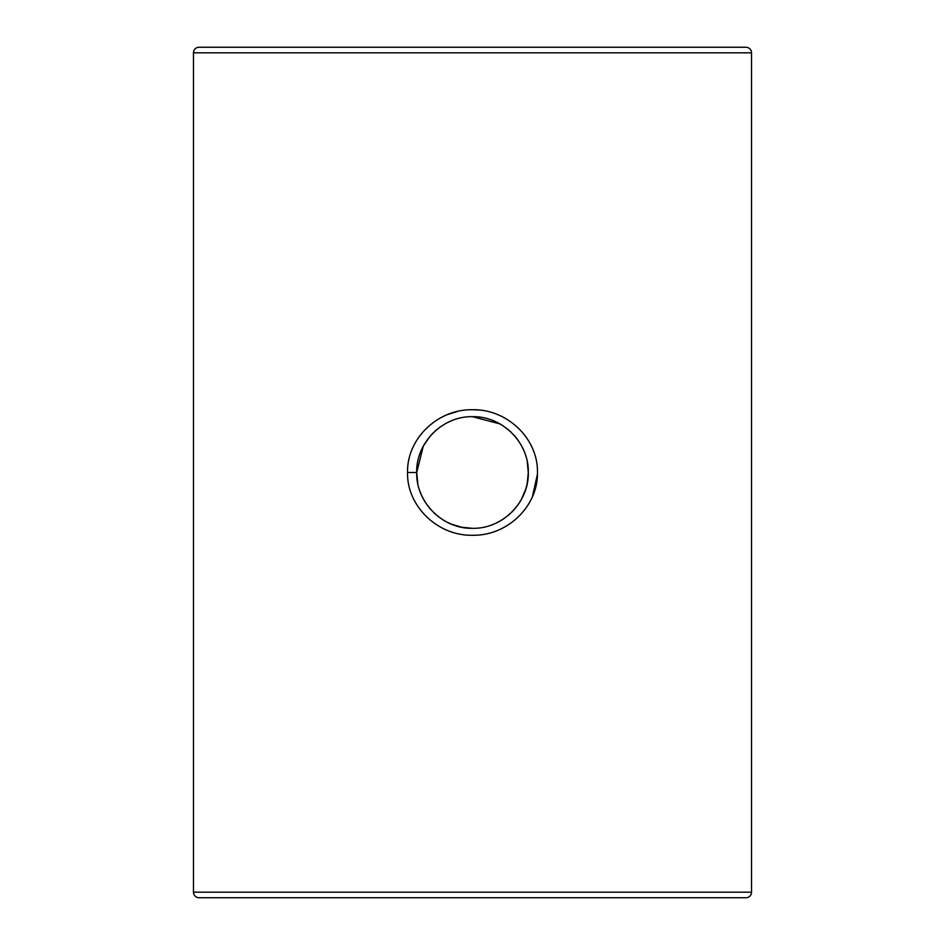 <?xml version="1.0" encoding="UTF-8"?>
<svg xmlns="http://www.w3.org/2000/svg" width="945" height="945" viewBox="0 0 945 945"><rect width="100%" height="100%" fill="white"/><g stroke="black" fill="none" stroke-linecap="round" stroke-linejoin="round"><path stroke-width="1.42" d="M532.378 496.786L537.421 474.319M478.737 410.035L472.535 409.74M527.239 461.632L528.302 472.5C529.07 442.638 502.291 415.93 472.476 416.698C442.685 415.942 415.93 442.662 416.698 472.5C415.883 502.232 442.662 529.07 472.453 528.302C502.279 529.094 529.07 502.338 528.302 472.559L527.227 483.403M527.215 483.486L525.916 488.671M525.881 488.766L521.723 498.795M521.652 498.925L518.911 503.484M518.829 503.626L515.651 507.89M514.234 509.556L511.954 511.966M511.93 512.001L510.938 512.958M509.686 514.115L508.091 515.486M505.28 517.671L504.051 518.533M503.579 518.852L499.952 521.085M498.913 521.664L495.511 523.341M472.5 416.698L499.929 423.903M502.114 425.203L508.056 429.491M509.698 430.896L511.458 432.538M513.986 435.172L515.356 436.744M515.958 437.488L518.569 440.996M518.888 441.48L521.073 445.024M521.687 446.135L523.518 449.891M537.445 472.559C538.178 506.201 507.311 536.051 472.453 535.26C437.63 535.992 406.752 506.107 407.555 472.5C406.787 438.787 437.677 408.984 472.512 409.74C507.335 408.996 538.248 438.799 537.445 472.559M199.041 47.25L745.959 47.25A5.575 5.575 0 0 1 751.535 52.825L193.465 52.825A5.575 5.575 0 0 1 199.041 47.25M193.465 52.825L193.465 892.174L751.535 892.174L751.535 52.825M193.465 892.174A5.575 5.575 0 0 0 199.041 897.75L745.959 897.75A5.575 5.575 0 0 0 751.535 892.174M417.796 483.521L416.698 472.5L423.277 446.205M423.336 446.087L429.632 436.767M430.696 435.527L433.542 432.538M435.314 430.885L436.921 429.502M439.342 427.612L440.972 426.443M448.993 421.883L449.926 421.458M472.335 528.302L461.68 527.251M461.467 527.204L451.119 524.05M451.001 524.002L446.182 521.711M446.099 521.664L442.768 519.726M438.976 517.116L437.11 515.651M435.172 513.986L434.015 512.911M430.802 509.591L429.42 507.973M429.231 507.737L426.443 504.016M425.451 502.516L423.903 499.952M423.325 498.889L421.47 495.085M420.974 493.952L419.958 491.305M457.604 411.418L447.599 414.536M407.555 472.5L416.698 472.5"/></g></svg>
